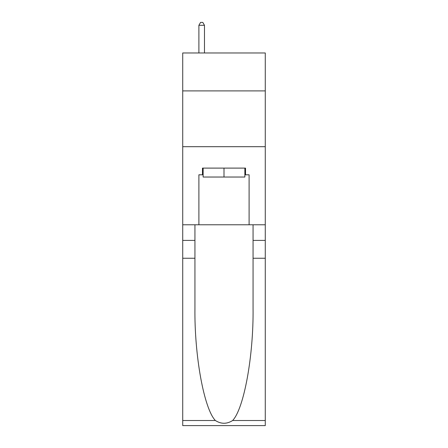 <?xml version="1.0" encoding="UTF-8"?>
<svg xmlns="http://www.w3.org/2000/svg" width="448" height="448" viewBox="0 0 448 448"><rect width="100%" height="100%" fill="white"/><g stroke="black" fill="none" stroke-linecap="round" stroke-linejoin="round"><path stroke-width="0.67" d="M265.278 90.899L265.278 52.97L182.722 52.97L182.722 90.899L265.278 90.899L265.278 224.778L249.105 224.778L249.105 174.798L245.532 174.798L245.532 168.106L202.468 168.106L202.468 174.798L203.134 174.798M182.722 258.25L194.936 258.25L194.936 308.006C194.342 355.555 203.991 408.682 215.37 420.51C221.116 424.178 226.873 424.178 232.63 420.51L265.278 420.51L265.278 425.6L182.722 425.6L182.722 90.899M244.866 168.106L244.866 177.033L203.134 177.033L203.134 168.106M224 168.106L224 177.033M232.63 420.51C244.009 408.682 253.658 355.555 253.064 308.006L253.064 224.778M253.064 258.25L265.278 258.25L265.278 224.778M194.936 224.778L194.936 258.25M265.278 420.51L265.278 258.25M182.722 224.778L198.895 224.778L198.895 174.798L202.468 174.798M182.722 146.686L265.278 146.686M198.895 224.778L249.105 224.778M244.866 174.798L245.532 174.798M204.478 52.97L204.478 25.301L198.895 25.301L198.895 52.97M198.895 25.301L200.57 22.4L202.804 22.4L204.478 25.301M253.064 240.402L265.278 240.402M194.936 240.402L182.722 240.402M182.722 420.51L215.37 420.51"/></g></svg>

